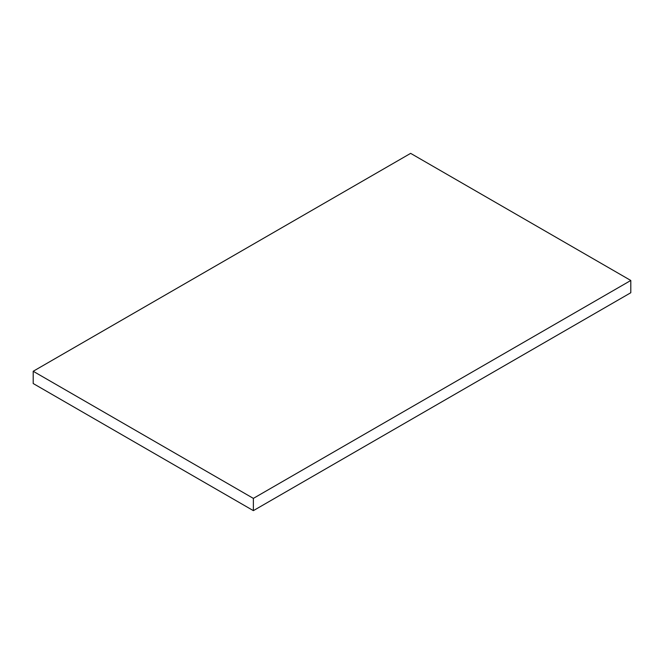 <?xml version="1.0" encoding="UTF-8"?>
<svg xmlns="http://www.w3.org/2000/svg" width="664" height="664" viewBox="0 0 664 664"><rect width="100%" height="100%" fill="white"/><g stroke="black" fill="none" stroke-linecap="round" stroke-linejoin="round"><path stroke-width="1" d="M33.2 371.267L33.2 383.526L253.366 510.641L630.8 292.733L630.8 280.474L410.634 153.359L33.2 371.267L253.366 498.382L253.366 510.641M253.366 498.382L630.8 280.474"/></g></svg>
